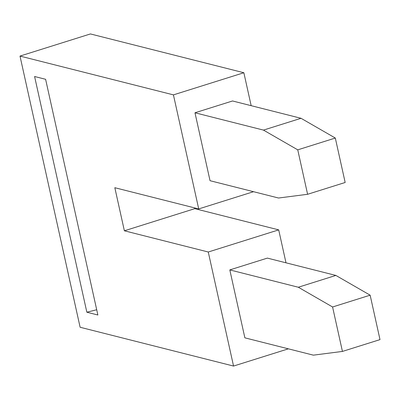<?xml version="1.0" encoding="UTF-8"?>
<svg xmlns="http://www.w3.org/2000/svg" width="400" height="400" viewBox="0 0 400 400"><rect width="100%" height="100%" fill="white"/><g stroke="black" fill="none" stroke-linecap="round" stroke-linejoin="round"><path stroke-width="0.6" d="M251.16 105.68L243.86 72.74L90.43 33.94L20 56.075L80.12 327.26L233.55 366.06L208.265 252.01L278.695 229.875L194.805 208.66L124.375 230.795L208.265 252.01M194.635 207.895L194.805 208.66M285.995 262.815L278.695 229.875M45.61 79.295L34.595 76.51L86.85 312.215L97.865 315L45.61 79.295M253.53 191.7L198.715 208.925L114.825 187.71L124.375 230.795M198.715 208.925L173.43 94.875L20 56.075M243.86 72.74L173.43 94.875M194.975 112.775L210.035 180.7L278.535 198.02L307.6 194.29L297.75 149.845L263.475 130.1L194.975 112.775L232.54 100.97L301.035 118.295L263.475 130.1M288.365 348.835L233.55 366.06M229.81 269.91L244.87 337.835L313.37 355.155L342.435 351.425L332.585 306.985L298.31 287.235L229.81 269.91L267.375 258.105L335.875 275.43L298.31 287.235M342.435 351.425L380 339.62L370.145 295.18L335.875 275.43M307.6 194.29L345.165 182.485L335.31 138.04L297.75 149.845M335.31 138.04L301.035 118.295M370.145 295.18L332.585 306.985M86.85 312.215L96.7 309.745"/></g></svg>
